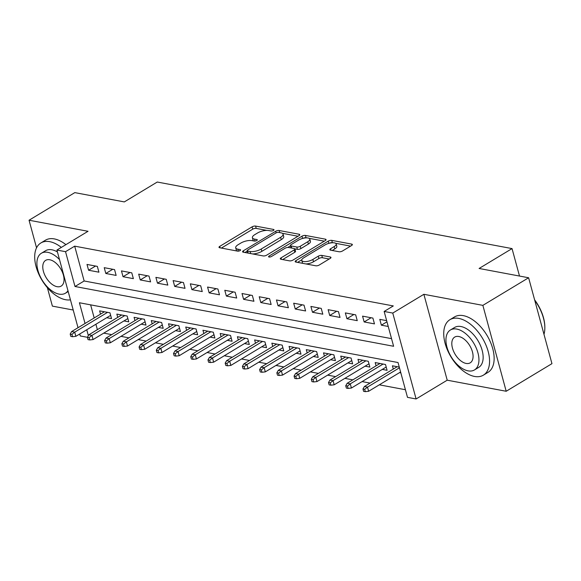 <?xml version="1.0" encoding="UTF-8"?>
<svg xmlns="http://www.w3.org/2000/svg" width="581" height="581" viewBox="0 0 581 581"><rect width="100%" height="100%" fill="white"/><g stroke="black" fill="none" stroke-linecap="round" stroke-linejoin="round"><path stroke-width="0.87" d="M273.469 230.432A1.779 0.661 -15.2 0 0 274.007 229.742A1.779 0.661 -15.2 0 0 273.549 229.451L255.582 226.082A2.542 0.944 -15.2 0 0 252.096 226.844L219.763 246.359A2.542 0.944 -15.2 0 0 219.001 247.339A2.542 0.944 -15.2 0 0 219.662 247.76L237.622 251.13A1.779 0.661 -15.2 0 0 240.062 250.593A1.779 0.661 -15.2 0 0 240.592 249.903A1.779 0.661 -15.2 0 0 240.135 249.612L237.811 249.176A8.141 3.021 -15.2 0 1 235.704 247.84A8.141 3.021 -15.2 0 1 238.152 244.688L240.846 243.061A8.141 3.021 -15.2 0 1 252.001 240.614L254.325 241.05A1.779 0.661 -15.2 0 0 256.766 240.512A1.779 0.661 -15.2 0 0 257.303 239.822A1.779 0.661 -15.2 0 0 256.838 239.532L254.514 239.096A8.141 3.021 -15.2 0 1 252.408 237.76A8.141 3.021 -15.2 0 1 254.856 234.608L257.55 232.988A8.141 3.021 -15.2 0 1 268.705 230.534L271.029 230.969A1.779 0.661 -15.2 0 0 273.469 230.432M339.028 251.755A2.542 0.944 -15.2 0 0 342.514 250.985L351.585 245.509A2.542 0.944 -15.2 0 0 352.347 244.528A2.542 0.944 -15.2 0 0 351.687 244.107L331.744 240.367A2.542 0.944 -15.2 0 0 328.258 241.137L295.918 260.644A2.542 0.944 -15.2 0 0 295.155 261.632A2.542 0.944 -15.2 0 0 295.816 262.046L315.766 265.786A2.542 0.944 -15.2 0 0 319.252 265.023L330.204 258.407A2.542 0.944 -15.2 0 0 330.974 257.427A2.542 0.944 -15.2 0 0 330.313 257.005L321.78 255.408A2.542 0.944 -15.2 0 0 318.286 256.17L312.854 259.453A6.805 2.527 -15.2 0 1 306.027 261.581A6.805 2.527 -15.2 0 1 301.771 260.39A6.805 2.527 -15.2 0 1 303.812 257.753L325.099 244.913A6.805 2.527 -15.2 0 1 331.933 242.785A6.805 2.527 -15.2 0 1 336.188 243.976A6.805 2.527 -15.2 0 1 334.14 246.605L330.596 248.748A2.542 0.944 -15.2 0 0 329.834 249.736A2.542 0.944 -15.2 0 0 330.487 250.15L339.028 251.755M528.616 277.762L551.95 363.655L506.196 391.26L482.862 305.366L528.616 277.762L479.1 268.473L512.043 248.595L157.255 182.035L124.319 201.912L74.804 192.623L29.05 220.228L88.036 231.289L56.923 250.062L65.537 251.682L74.688 246.155L393.301 305.933L384.15 311.452L392.763 313.072L416.098 398.965L407.492 397.353L398.029 362.529L79.415 302.752L85.044 323.479M482.862 305.366L423.876 294.298L392.763 313.072M299.012 235.646A2.542 0.944 -15.2 0 0 299.774 234.666A2.542 0.944 -15.2 0 0 299.113 234.245L279.17 230.504A2.542 0.944 -15.2 0 0 275.677 231.274L243.345 250.781A2.542 0.944 -15.2 0 0 242.582 251.762A2.542 0.944 -15.2 0 0 243.243 252.183L263.186 255.923A2.542 0.944 -15.2 0 0 266.672 255.161L299.012 235.646M305.453 235.436L325.404 239.176A2.542 0.944 -15.2 0 1 326.057 239.597A2.542 0.944 -15.2 0 1 325.295 240.578L292.962 260.092A2.542 0.944 -15.2 0 1 289.476 260.854L280.935 259.257A2.542 0.944 -15.2 0 1 280.282 258.835A2.542 0.944 -15.2 0 1 281.044 257.855L294.16 249.939A2.542 0.944 -15.2 0 0 294.923 248.958A2.542 0.944 -15.2 0 0 294.262 248.537L288.597 247.477A2.542 0.944 -15.2 0 0 285.111 248.247L271.465 256.482A1.779 0.661 -15.2 0 1 269.671 257.042A1.779 0.661 -15.2 0 1 268.56 256.729A1.779 0.661 -15.2 0 1 269.097 256.039L301.967 236.206A2.542 0.944 -15.2 0 1 305.453 235.436L306.085 237.76L306.637 237.861M29.05 220.228L36.552 247.833M47.373 287.668L52.384 306.122L73.221 310.029M399.503 372.639L400.846 372.893M382.283 369.407L387.091 370.315L385.515 364.512L375.181 362.573L376.074 365.841M365.057 366.183L369.872 367.083L368.296 361.28L357.961 359.341L358.847 362.609M347.837 362.951L352.652 363.851L351.069 358.049L340.742 356.109L341.628 359.378M330.618 359.719L335.426 360.619L333.85 354.817L323.515 352.878L324.409 356.146M313.391 356.487L318.206 357.388L316.63 351.585L306.296 349.646L307.182 352.914M296.172 353.255L300.98 354.156L299.404 348.353L289.069 346.414L289.963 349.682M278.945 350.023L283.76 350.924L282.184 345.121L271.85 343.182L272.736 346.458M261.726 346.792L266.534 347.692L264.958 341.889L254.631 339.95L255.517 343.226M244.499 343.56L249.314 344.468L247.738 338.658L237.404 336.719L238.29 339.994M227.28 340.328L232.095 341.236L230.519 335.426L220.184 333.494L221.07 336.762M210.061 337.096L214.868 338.004L213.292 332.201L202.958 330.262L203.851 333.53M192.834 333.872L197.649 334.772L196.073 328.969L185.738 327.03L186.624 330.298M175.615 330.64L180.422 331.54L178.846 325.738L168.512 323.799L169.405 327.067M158.388 327.408L163.203 328.309L161.627 322.506L151.292 320.567L152.178 323.835M141.168 324.176L145.984 325.077L144.4 319.274L134.073 317.335L134.959 320.603M123.949 320.944L128.757 321.845L127.181 316.042L116.846 314.103L117.74 317.371M97.347 266.381L87.012 264.442L88.588 270.245L98.923 272.184L97.347 266.381M114.566 269.613L104.231 267.674L105.807 273.477L116.142 275.416L114.566 269.613M131.785 272.845L121.458 270.906L123.034 276.709L133.369 278.648L131.785 272.845M149.012 276.077L138.677 274.138L140.253 279.94L150.588 281.879L149.012 276.077M166.231 279.308L155.897 277.369L157.48 283.172L167.807 285.111L166.231 279.308M183.458 282.54L173.123 280.601L174.699 286.404L185.034 288.343L183.458 282.54M200.677 285.765L190.343 283.826L191.919 289.636L202.253 291.575L200.677 285.765M217.904 288.997L207.57 287.058L209.145 292.868L219.48 294.799L217.904 288.997M235.123 292.228L224.789 290.289L226.365 296.092L236.699 298.031L235.123 292.228M252.343 295.46L242.016 293.521L243.592 299.324L253.926 301.263L252.343 295.46M269.569 298.692L259.235 296.753L260.811 302.556L271.145 304.495L269.569 298.692M286.789 301.924L276.454 299.985L278.038 305.788L288.365 307.727L286.789 301.924M304.016 305.156L293.681 303.217L295.257 309.019L305.591 310.958L304.016 305.156M321.235 308.388L310.9 306.448L312.476 312.251L322.811 314.19L321.235 308.388M338.454 311.619L328.127 309.68L329.703 315.483L340.038 317.422L338.454 311.619M355.681 314.851L345.346 312.912L346.922 318.715L357.257 320.654L355.681 314.851M372.9 318.083L362.566 316.144L364.149 321.947L374.476 323.886L372.9 318.083M74.688 246.155L84.151 280.979L391.543 338.65M386.655 320.661L379.792 319.368L381.368 325.178L388.231 326.464M103.752 333.131L111.726 334.627M120.971 336.355L128.946 337.851M138.198 339.587L146.172 341.083M155.417 342.819L163.392 344.315M172.644 346.051L180.611 347.547M189.864 349.283L197.838 350.779M207.083 352.514L215.057 354.011M224.31 355.746L232.284 357.242M241.529 358.978L249.503 360.474M258.756 362.21L266.73 363.706M275.975 365.442L283.949 366.938M293.202 368.674L301.169 370.17M310.421 371.898L318.395 373.394M327.64 375.13L335.615 376.626M344.867 378.362L352.841 379.858M362.086 381.594L370.061 383.09M379.313 384.825L405.415 389.728M90.636 304.858L94.195 317.96M95.901 324.242L97.376 329.659M106.722 317.713L111.537 318.613L109.962 312.81L99.627 310.871L100.513 314.147M393.293 369.073L392.407 365.805L399.27 367.09M519.501 276.048L512.043 248.595M423.876 294.298L447.21 380.192L506.196 391.26M447.21 380.192L416.098 398.965M121.661 315.004L88.842 334.809L87.404 337.3L88.036 339.624L89.757 339.943L89.125 337.626L80.265 335.956L79.728 333.995M65.537 251.682L75 286.498L393.613 346.276L384.15 311.452M78.021 327.713L56.923 250.062M86.751 329.761L88.356 335.658M84.151 280.979L75 286.498M88.588 270.245L95.553 266.047M105.807 273.477L112.772 269.279M123.034 276.709L129.999 272.504M140.253 279.94L147.218 275.735M157.48 283.172L164.438 278.967M174.699 286.404L181.664 282.199M191.919 289.636L198.884 285.431M209.145 292.868L216.11 288.663M226.365 296.092L233.33 291.894M243.592 299.324L250.549 295.126M260.811 302.556L267.776 298.358M278.038 305.788L284.995 301.59M295.257 309.019L302.222 304.822M312.476 312.251L319.441 308.046M329.703 315.483L336.668 311.278M346.922 318.715L353.887 314.51M364.149 321.947L371.106 317.742M381.368 325.178L386.961 321.801M252.408 237.76L253.04 240.084A8.141 3.021 -15.2 0 0 253.781 240.941M235.704 247.84L236.336 250.157A8.141 3.021 -15.2 0 0 237.07 251.021M266.795 230.388L256.214 228.398A2.542 0.944 -15.2 0 0 252.728 229.168L221.383 248.08M247.266 251.123L244.964 252.503M298.017 236.242L282.33 233.301M278.51 232.371A1.779 0.661 -15.2 0 0 276.069 232.908L247.688 250.033A1.779 0.661 -15.2 0 0 247.157 250.723A1.779 0.661 -15.2 0 0 247.615 251.014L250.07 251.471A8.141 3.021 -15.2 0 0 261.225 249.017L280.623 237.317A8.141 3.021 -15.2 0 0 283.07 234.165A8.141 3.021 -15.2 0 0 280.964 232.828L278.51 232.371M252.604 253.941A8.141 3.021 -15.2 0 0 261.857 251.341L261.225 249.017M283.07 234.165L283.702 236.489A8.141 3.021 -15.2 0 1 281.255 239.633L261.857 251.341M309.099 238.326L324.307 241.173M282.664 259.576L294.792 252.263A2.542 0.944 -15.2 0 0 295.555 251.275L294.923 248.958M287.827 247.441L290.529 245.807M307.763 241.732A6.805 2.527 -15.2 0 0 309.811 239.096A6.805 2.527 -15.2 0 0 305.555 237.905A6.805 2.527 -15.2 0 0 298.721 240.033L291.219 244.557A2.542 0.944 -15.2 0 0 290.456 245.545A2.542 0.944 -15.2 0 0 291.117 245.959L296.782 247.019A2.542 0.944 -15.2 0 0 300.268 246.257L307.763 241.732L308.395 244.049A6.805 2.527 -15.2 0 0 310.436 241.42L309.811 239.096M290.456 245.545L291.088 247.862A2.542 0.944 -15.2 0 0 291.125 247.949M308.395 244.049L300.893 248.581A2.542 0.944 -15.2 0 1 297.407 249.343L294.887 248.871M306.085 237.76A2.542 0.944 -15.2 0 0 302.89 238.363M336.188 243.976L336.813 246.3A6.805 2.527 -15.2 0 1 334.772 248.929L332.216 250.476M301.771 260.39L302.396 262.706A6.805 2.527 -15.2 0 0 302.933 263.382M305.926 263.941A6.805 2.527 -15.2 0 0 313.486 261.777L312.854 259.453M329.216 259.003L322.404 257.732A2.542 0.944 -15.2 0 0 318.918 258.494L313.486 261.777M301.786 259.809L297.537 262.372M332.659 242.742L332.376 242.691A2.542 0.944 -15.2 0 0 329.318 243.228M350.597 246.112L335.651 243.301M70.185 334.068L70.809 336.392L72.538 336.711L71.906 334.395L70.185 334.068L71.623 331.577L74.717 332.158L75.857 336.334L110.644 315.345M71.906 334.395L74.717 332.158L107.536 312.36M71.623 331.577L104.435 311.779M75.857 336.334L72.538 336.711M61.339 247.404A32.383 18.309 -121.1 0 0 49.734 241.667A32.383 18.309 -121.1 0 0 40.888 242.952A32.383 18.309 -121.1 0 0 38.499 273.469A32.383 18.309 -121.1 0 0 65.5 299.702A32.383 18.309 -121.1 0 0 70.446 299.825M65.914 244.645A32.383 18.309 -121.1 0 0 54.309 238.907A32.383 18.309 -121.1 0 0 45.463 240.193L40.888 242.952M59.516 259.598A23.32 13.181 -121.1 0 0 47.729 252.336A23.32 13.181 -121.1 0 0 41.36 253.258L45.572 250.723A23.32 13.181 58.9 0 1 51.941 249.794A23.32 13.181 58.9 0 1 57.439 251.965M41.36 253.258A23.32 13.181 -121.1 0 0 39.639 275.234A23.32 13.181 -121.1 0 0 59.088 294.117A23.32 13.181 -121.1 0 0 65.457 293.194A23.32 13.181 -121.1 0 0 67.977 290.732M57.069 286.687A15.026 8.497 -121.1 0 0 61.172 286.092A15.026 8.497 -121.1 0 0 62.283 271.937A15.026 8.497 -121.1 0 0 49.748 259.758A15.026 8.497 -121.1 0 0 45.645 260.361A15.026 8.497 -121.1 0 0 44.534 274.515A15.026 8.497 -121.1 0 0 57.069 286.687M458.765 318.41A32.383 18.309 -121.1 0 0 449.919 319.695A32.383 18.309 -121.1 0 0 447.53 350.212A32.383 18.309 -121.1 0 0 474.532 376.444A32.383 18.309 -121.1 0 0 483.385 375.159A32.383 18.309 -121.1 0 0 485.767 344.642A32.383 18.309 -121.1 0 0 458.765 318.41M483.385 375.159L487.96 372.392A32.383 18.309 -121.1 0 0 490.342 341.882A32.383 18.309 -121.1 0 0 463.34 315.643A32.383 18.309 -121.1 0 0 454.495 316.935L449.919 319.695M450.391 330.001L454.603 327.459A23.32 13.181 58.9 0 1 460.973 326.529A23.32 13.181 58.9 0 1 480.414 345.419A23.32 13.181 58.9 0 1 478.7 367.388L474.488 369.93A23.32 13.181 -121.1 0 0 476.209 347.961A23.32 13.181 -121.1 0 0 456.768 329.071A23.32 13.181 -121.1 0 0 450.391 330.001A23.32 13.181 -121.1 0 0 448.677 351.97A23.32 13.181 -121.1 0 0 468.119 370.86A23.32 13.181 -121.1 0 0 474.488 369.93M466.1 363.43A15.026 8.497 -121.1 0 0 470.203 362.834A15.026 8.497 -121.1 0 0 471.314 348.673A15.026 8.497 -121.1 0 0 458.787 336.501A15.026 8.497 -121.1 0 0 454.676 337.096A15.026 8.497 -121.1 0 0 453.572 351.258A15.026 8.497 -121.1 0 0 466.1 363.43M543.983 334.344A32.383 18.309 -121.1 0 0 544.847 327.8A32.383 18.309 -121.1 0 0 534.752 300.362M534.614 299.847A31.606 17.866 58.9 0 1 544.84 327.139L544.847 327.8M88.842 334.809L91.943 335.39L93.076 339.565L127.871 318.577M89.125 337.626L91.943 335.39L124.762 315.592M93.076 339.565L89.757 339.943M104.624 340.531L105.255 342.855L106.977 343.175L106.352 340.858L104.624 340.531L106.062 338.04L109.163 338.621L110.303 342.797L145.09 321.809M106.352 340.858L109.163 338.621L141.982 318.816M106.062 338.04L138.881 318.235M110.303 342.797L106.977 343.175M121.85 343.763L122.482 346.087L124.203 346.407L123.571 344.09L121.85 343.763L123.288 341.272L126.389 341.853L127.522 346.029L162.317 325.04M123.571 344.09L126.389 341.853L159.201 322.048M123.288 341.272L156.107 321.467M127.522 346.029L124.203 346.407M139.07 346.995L139.701 349.319L141.423 349.639L140.791 347.315L139.07 346.995L140.508 344.504L143.609 345.085L144.742 349.261L179.536 328.272M140.791 347.315L143.609 345.085L176.428 325.28M140.508 344.504L173.327 324.699M144.742 349.261L141.423 349.639M156.296 350.227L156.928 352.551L158.649 352.87L158.017 350.546L156.296 350.227L157.734 347.736L160.835 348.317L161.968 352.493L196.756 331.504M158.017 350.546L160.835 348.317L193.647 328.512M157.734 347.736L190.546 327.931M161.968 352.493L158.649 352.87M173.516 353.459L174.147 355.775L175.869 356.102L175.237 353.778L173.516 353.459L174.954 350.96L178.055 351.549L179.188 355.725L213.982 334.729M175.237 353.778L178.055 351.549L210.874 331.744M174.954 350.96L207.773 331.163M179.188 355.725L175.869 356.102M190.742 356.69L191.367 359.007L193.088 359.334L192.464 357.01L190.742 356.69L192.173 354.192L195.274 354.773L196.414 358.956L231.202 337.96M192.464 357.01L195.274 354.773L228.093 334.976M192.173 354.192L224.992 334.395M196.414 358.956L193.088 359.334M207.962 359.922L208.594 362.239L210.315 362.566L209.683 360.242L207.962 359.922L209.4 357.424L212.501 358.005L213.634 362.188L248.428 341.192M209.683 360.242L212.501 358.005L245.32 338.207M209.4 357.424L242.219 337.626M213.634 362.188L210.315 362.566M225.181 363.154L225.813 365.471L227.534 365.798L226.902 363.474L225.181 363.154L226.619 360.656L229.72 361.237L230.86 365.42L265.648 344.424M226.902 363.474L229.72 361.237L262.539 341.439M226.619 360.656L259.438 340.858M230.86 365.42L227.534 365.798M242.408 366.379L243.04 368.703L244.761 369.029L244.129 366.705L242.408 366.379L243.846 363.888L246.947 364.469L248.08 368.652L282.874 347.656M244.129 366.705L246.947 364.469L279.759 344.671M243.846 363.888L276.665 344.09M248.08 368.652L244.761 369.029M259.627 369.61L260.259 371.934L261.98 372.254L261.348 369.937L259.627 369.61L261.065 367.119L264.166 367.7L265.299 371.876L300.094 350.888M261.348 369.937L264.166 367.7L296.985 347.903M261.065 367.119L293.884 347.315M265.299 371.876L261.98 372.254M276.854 372.842L277.478 375.166L279.207 375.486L278.575 373.169L276.854 372.842L278.292 370.351L281.386 370.932L282.526 375.108L317.313 354.12M278.575 373.169L281.386 370.932L314.205 351.127M278.292 370.351L311.104 350.546M282.526 375.108L279.207 375.486M294.073 376.074L294.705 378.398L296.426 378.718L295.794 376.401L294.073 376.074L295.511 373.583L298.612 374.164L299.745 378.34L334.54 357.351M295.794 376.401L298.612 374.164L331.431 354.359M295.511 373.583L328.33 353.778M299.745 378.34L296.426 378.718M311.293 379.306L311.924 381.63L313.646 381.949L313.021 379.633L311.293 379.306L312.731 376.815L315.832 377.396L316.972 381.572L351.759 360.583M313.021 379.633L315.832 377.396L348.651 357.591M312.731 376.815L345.55 357.01M316.972 381.572L313.646 381.949M328.519 382.538L329.151 384.862L330.872 385.181L330.24 382.857L328.519 382.538L329.957 380.047L333.058 380.628L334.191 384.804L368.986 363.815M330.24 382.857L333.058 380.628L365.877 360.823M329.957 380.047L362.776 360.242M334.191 384.804L330.872 385.181M345.739 385.769L346.37 388.093L348.092 388.413L347.46 386.089L345.739 385.769L347.177 383.278L350.278 383.859L351.411 388.035L386.205 367.039M347.46 386.089L350.278 383.859L383.097 364.055M347.177 383.278L379.996 363.474M351.411 388.035L348.092 388.413M362.965 389.001L363.597 391.318L365.318 391.645L364.686 389.321L362.965 389.001L364.403 386.503L367.504 387.091L368.637 391.267L400.599 371.985M364.686 389.321L367.504 387.091L399.459 367.802M364.403 386.503L397.222 366.705M368.637 391.267L365.318 391.645M273.76 230.229L273.549 229.451M240.345 250.389L240.135 249.612M257.049 240.309L256.838 239.532M255.052 241.057L254.514 239.096M238.348 251.137L237.811 249.176M220.17 247.855L219.763 246.359M252.728 229.168L252.096 226.844M256.214 228.398L255.582 226.082M243.751 252.277L243.345 250.781M276.12 232.879L275.677 231.274M279.737 232.603L279.17 230.504M299.418 235.356L299.113 234.245M248.181 253.105L247.615 251.014M250.636 253.57L250.07 251.471M281.255 239.633L280.623 237.317M325.701 240.287L325.404 239.176M281.451 259.351L281.044 257.855M294.792 252.263L294.16 249.939M269.373 257.049L269.097 256.039M302.578 238.442L301.967 236.206M291.684 248.058L291.117 245.959M297.407 249.343L296.782 247.019M300.893 248.581L300.268 246.257M331.003 250.244L330.596 248.748M334.772 248.929L334.14 246.605M318.918 258.494L318.286 256.17M322.404 257.732L321.78 255.408M330.618 258.117L330.313 257.005M296.325 262.14L295.918 260.644M328.853 243.352L328.258 241.137M332.376 242.691L331.744 240.367M351.992 245.218L351.687 244.107M247.782 253.033L247.157 250.723M68.195 291.539L65.457 293.194"/></g></svg>
